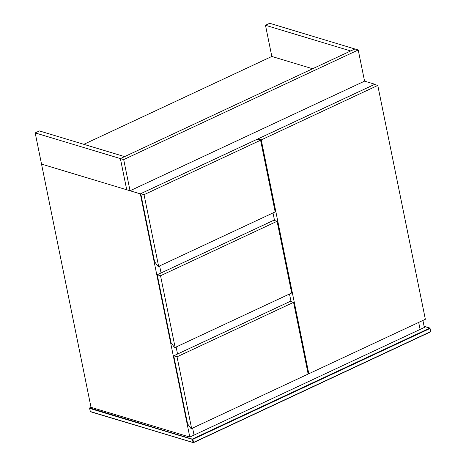 <?xml version="1.0" encoding="UTF-8"?>
<svg xmlns="http://www.w3.org/2000/svg" width="466" height="466" viewBox="0 0 466 466"><rect width="100%" height="100%" fill="white"/><g stroke="black" fill="none" stroke-linecap="round" stroke-linejoin="round"><path stroke-width="0.7" d="M422.907 320.433L424.34 327.458L194.037 435.093L192.604 428.073L194.037 435.093L189.808 437.067L91.01 407.296L89.688 407.913L89.693 408.414L89.688 407.913L192.883 439.304L430.054 328.46L430.689 331.576L193.518 442.42L192.883 439.304L192.411 439.362L193.046 442.484L90.328 411.53L89.693 408.414L192.411 439.362L192.615 438.931L429.78 328.087L424.118 326.381M354.9 48.982L269.715 23.3L265.486 25.275L271.829 56.456L312.616 68.747M265.486 25.275L350.677 50.957M350.671 50.945L354.9 48.971M161.05 272.954L159.617 265.935L161.05 272.971L274.433 219.964M420.111 329.433L418.684 322.414L420.111 329.433M189.808 437.067L140.33 193.862L374.856 84.253L374.92 84.579M290.93 301.03L177.54 354.026L176.113 347.001L177.546 354.038M91.01 407.296L41.526 164.09L140.33 193.862M374.856 84.253L364.563 81.148L130.037 190.763L123.694 159.582L120.391 158.586L126.735 189.767L130.037 190.763M83.833 144.32L271.829 56.456M191.625 428.528L308.16 374.064L293.568 302.352L290.271 301.356L173.731 355.82L177.033 356.816L191.625 428.528L190.798 428.283L187.559 423.792L173.731 355.82M293.568 302.352L177.033 356.816M175.129 347.461L291.669 292.998L277.078 221.28L273.775 220.284L157.24 274.754L160.537 275.744L175.129 347.461L174.307 347.211L171.069 342.726L157.24 274.754M277.078 221.28L160.537 275.744M308.818 373.755L425.359 319.292L377.78 85.435L374.478 84.445L257.943 138.909L261.245 139.905L308.818 373.755L307.997 373.505M377.78 85.435L261.245 139.905M291.04 301.589L289.497 294.011M274.544 220.517L273.006 212.939M258.053 139.451L257.943 138.909M157.811 266.144L154.572 261.659L140.744 193.681L144.046 194.677L158.638 266.395L157.811 266.144M158.638 266.395L275.173 211.925L260.581 140.214L257.284 139.218L140.744 193.681M260.581 140.214L144.046 194.677M123.694 159.582L358.22 49.973L354.917 48.977L120.391 158.586M358.22 49.973L364.563 81.148M120.374 158.58L126.717 189.761L41.526 164.09L35.183 132.909L120.374 158.58L124.603 156.617L39.412 130.934L35.183 132.909M193.046 442.484L193.373 442.671L193.046 442.484L193.373 442.671L430.543 331.827L430.054 328.46M430.543 331.827L430.747 331.39L430.543 331.827M430.112 328.274L429.78 328.087M90.293 411.647L89.589 408.181M90.328 411.682L193.454 442.665L430.625 331.821L429.943 328.07L424.101 326.311"/></g></svg>
